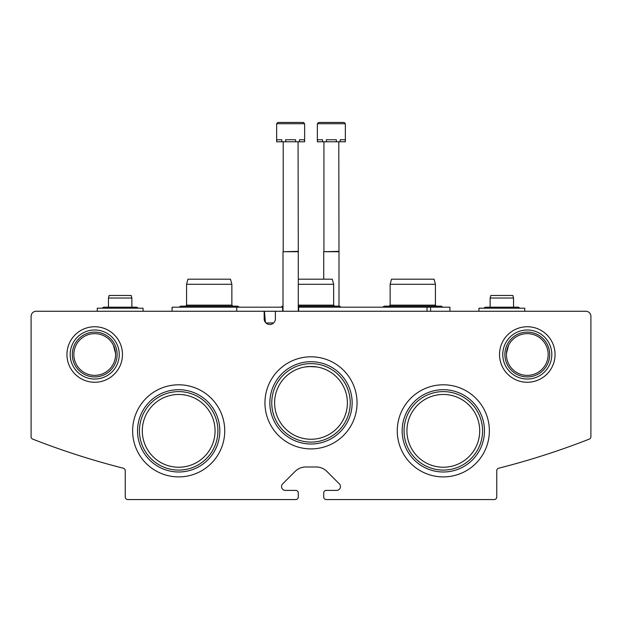 <?xml version="1.0" encoding="UTF-8"?>
<svg xmlns="http://www.w3.org/2000/svg" width="622" height="622" viewBox="0 0 622 622"><rect width="100%" height="100%" fill="white"/><g stroke="black" fill="none" stroke-linecap="round" stroke-linejoin="round"><path stroke-width="0.93" d="M115.575 354.509A20.868 20.868 0 0 0 84.281 336.44A20.868 20.868 0 0 0 84.281 372.578A20.868 20.868 0 0 0 115.575 354.509M113.391 345.21L115.552 353.49L113.391 345.21M548.153 354.509A20.868 20.868 0 0 0 516.851 336.44A20.868 20.868 0 0 0 516.851 372.578A20.868 20.868 0 0 0 548.153 354.509M508.609 345.21L506.448 353.49L508.609 345.21M347.387 402.862A36.387 36.387 0 0 0 292.807 371.35A36.387 36.387 0 0 0 292.807 434.374A36.387 36.387 0 0 0 347.387 402.862M311.023 366.475L316.886 366.949M322.429 368.31L325.088 369.305M296.904 369.312L299.905 368.201M325.096 369.312L322.095 368.208M316.893 366.949L309.142 366.521M305.107 366.949L311 366.475M215.072 430.852A36.387 36.387 0 0 0 160.492 399.34A36.387 36.387 0 0 0 160.492 462.364A36.387 36.387 0 0 0 215.072 430.852M479.702 430.852A36.387 36.387 0 0 0 425.121 399.34A36.387 36.387 0 0 0 425.121 462.364A36.387 36.387 0 0 0 479.702 430.852M36.193 311.257A5.093 5.093 0 0 0 31.1 316.341L31.1 436.745A2.542 2.542 0 0 0 32.717 439.116A763.365 763.365 0 0 0 123.327 468.218A2.542 2.542 0 0 1 125.247 470.683L125.247 497.009A2.542 2.542 0 0 0 127.79 499.552L295.73 499.552A2.542 2.542 0 0 0 298.28 497.009L298.28 492.935A2.542 2.542 0 0 0 295.73 490.393L285.358 490.393A3.818 3.818 0 0 1 282.652 483.877L295.077 471.453A15.27 15.27 0 0 1 305.876 466.982L316.124 466.982A15.27 15.27 0 0 1 326.923 471.453L339.348 483.877A3.818 3.818 0 0 1 336.642 490.393L326.27 490.393A2.542 2.542 0 0 0 323.72 492.935L323.72 497.009A2.542 2.542 0 0 0 326.27 499.552L494.21 499.552A2.542 2.542 0 0 0 496.753 497.009L496.753 470.683A2.542 2.542 0 0 1 498.673 468.218A763.365 763.365 0 0 0 589.283 439.116A2.542 2.542 0 0 0 590.9 436.745L590.9 316.341A5.093 5.093 0 0 0 585.807 311.257L276.401 311.257A1.019 1.019 0 0 0 275.383 312.275L275.375 318.892A5.598 5.598 0 0 1 269.777 324.49A5.598 5.598 0 0 1 264.179 318.892L264.171 312.275A1.019 1.019 0 0 0 263.16 311.257L36.193 311.257M122.472 354.509A27.757 27.757 0 0 0 80.837 330.469A27.757 27.757 0 0 0 80.837 378.549A27.757 27.757 0 0 0 122.472 354.509M555.049 354.509A27.757 27.757 0 0 0 513.407 330.469A27.757 27.757 0 0 0 513.407 378.549A27.757 27.757 0 0 0 555.049 354.509M264.949 402.862A46.051 46.051 0 0 1 334.022 362.976A46.051 46.051 0 0 1 334.022 442.74A46.051 46.051 0 0 1 264.949 402.862M132.634 430.852A46.051 46.051 0 0 1 201.707 390.966A46.051 46.051 0 0 1 201.707 470.73A46.051 46.051 0 0 1 132.634 430.852M397.264 430.852A46.051 46.051 0 0 1 466.344 390.966A46.051 46.051 0 0 1 466.344 470.73A46.051 46.051 0 0 1 397.264 430.852M404.075 430.852A39.24 39.24 0 0 1 462.939 396.867A39.24 39.24 0 0 1 462.939 464.828A39.24 39.24 0 0 1 404.075 430.852M402.162 430.852A41.153 41.153 0 0 1 463.895 395.211A41.153 41.153 0 0 1 463.895 466.484A41.153 41.153 0 0 1 402.162 430.852M139.445 430.852A39.24 39.24 0 0 1 198.301 396.867A39.24 39.24 0 0 1 198.301 464.828A39.24 39.24 0 0 1 139.445 430.852M137.532 430.852A41.153 41.153 0 0 1 199.258 395.211A41.153 41.153 0 0 1 199.258 466.484A41.153 41.153 0 0 1 137.532 430.852M271.76 402.862A39.24 39.24 0 0 1 330.624 368.877A39.24 39.24 0 0 1 330.624 436.838A39.24 39.24 0 0 1 271.76 402.862M269.847 402.862A41.153 41.153 0 0 1 331.58 367.221A41.153 41.153 0 0 1 331.58 438.494A41.153 41.153 0 0 1 269.847 402.862M549.692 354.509A22.408 22.408 0 0 0 516.081 335.11A22.408 22.408 0 0 0 516.081 373.915A22.408 22.408 0 0 0 549.692 354.509M551.815 354.509A24.53 24.53 0 0 0 515.024 333.268A24.53 24.53 0 0 0 515.024 375.75A24.53 24.53 0 0 0 551.815 354.509M117.115 354.509A22.408 22.408 0 0 0 83.511 335.11A22.408 22.408 0 0 0 83.511 373.915A22.408 22.408 0 0 0 117.115 354.509M119.237 354.509A24.53 24.53 0 0 0 82.446 333.268A24.53 24.53 0 0 0 82.446 375.75A24.53 24.53 0 0 0 119.237 354.509M172.069 311.257L172.069 307.182L282.652 307.182L282.652 311.257L258.838 311.257M449.931 311.257L449.931 307.182L298.28 307.182M430.595 307.182L430.595 311.257M298.638 307.182L298.638 311.257M236.757 307.182L236.757 311.257M265.407 322.39L264.436 311.257M265.936 322.958L273.618 322.958M298.28 279.192L332.28 279.192L333.649 284.285L333.649 305.145L298.28 305.145M333.649 284.285L298.28 284.285M186.569 284.285L231.866 284.285L230.498 279.192L187.937 279.192L186.569 284.285L186.569 305.145L185.55 306.164M231.866 284.285L231.866 305.145L186.569 305.145M390.134 284.285L435.431 284.285L434.063 279.192L391.502 279.192L390.134 284.285L390.134 305.145L389.115 306.164M435.431 284.285L435.431 305.145L390.134 305.145M304.64 123.724L304.64 141.785L304.461 139.756L299.462 139.756L299.462 141.785L295.644 141.785L295.644 139.756L285.638 139.756L285.638 141.785L281.828 141.785L281.828 139.756L276.821 139.756L276.65 141.785L276.65 123.724L277.917 122.448L303.365 122.448L298.599 122.448L303.365 122.448L298.599 122.448L303.365 122.448L304.64 123.724L276.65 123.724M304.461 141.785L299.462 141.785M295.644 141.785L285.638 141.785M281.828 141.785L276.821 141.785M298.07 141.785L298.28 251.716L283.01 251.716L283.01 311.257M298.07 251.358L283.01 251.716M283.212 141.785L283.212 251.358M317.36 123.724L345.35 123.724L345.35 141.785L345.179 139.756L340.172 139.756L340.172 141.785L336.362 141.785L336.362 139.756L326.356 139.756L326.356 141.785L322.538 141.785L322.538 139.756L317.539 139.756L317.36 141.785L317.36 123.724L318.635 122.448L323.401 122.448M345.35 123.724L344.083 122.448L338.244 122.448M344.083 122.448L318.635 122.448M345.179 141.785L340.172 141.785M336.362 141.785L326.356 141.785M322.538 141.785L317.539 141.785M338.788 141.785L338.99 251.716L323.72 251.716L323.72 279.192M338.788 251.358L323.72 251.716M323.93 141.785L323.93 251.358M524.743 311.257L524.743 308.201L478.94 308.201L478.94 311.257M513.547 298.024L490.136 298.024L490.82 295.481L512.862 295.481L513.547 298.024L513.547 307.182L485.3 307.182L483.691 308.201L485.3 307.182L518.383 307.182L519.992 308.201M143.06 311.257L143.06 308.201L97.257 308.201L97.257 311.257M131.864 298.024L108.453 298.024L109.138 295.481L131.18 295.481L131.864 298.024L131.864 307.182L103.617 307.182L102.008 308.201L103.617 307.182L136.7 307.182L138.309 308.201M427.034 307.182L427.034 311.257M283.01 306.164L280.895 307.182L283.01 306.164M341.105 307.182L339.495 306.164L341.105 307.182L339.495 306.164L298.28 306.164M333.649 305.145L334.667 306.164M231.866 305.145L232.885 306.164M179.113 307.182L180.722 306.164L179.113 307.182L180.722 306.164L237.721 306.164L239.33 307.182M435.431 305.145L436.45 306.164M382.67 307.182L384.279 306.164L382.67 307.182L384.279 306.164L441.278 306.164L442.887 307.182M280.895 307.182L282.505 306.164M298.28 251.716L298.28 311.257M338.99 251.716L338.99 306.164M490.136 298.024L490.136 307.182M483.691 308.201L485.3 307.182M108.453 298.024L108.453 307.182M102.008 308.201L103.617 307.182"/></g></svg>
